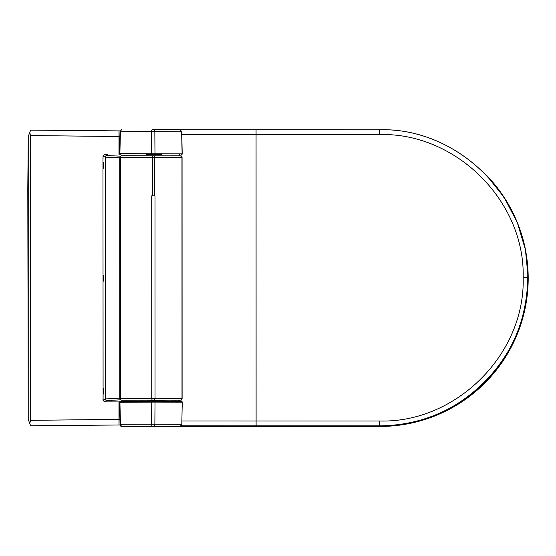 <?xml version="1.0" encoding="UTF-8"?>
<svg xmlns="http://www.w3.org/2000/svg" width="556" height="556" viewBox="0 0 556 556"><rect width="100%" height="100%" fill="white"/><g stroke="black" fill="none" stroke-linecap="round" stroke-linejoin="round"><path stroke-width="0.83" d="M28.231 419.37L28.238 136.526L27.8 188.651L28.231 419.37L30.643 425.778L120.124 424.986M28.231 136.526L30.636 130.118L120.096 130.903M28.238 419.37L30.643 425.778M28.238 136.526L29.746 132.523L30.649 135.567L30.656 420.329L29.746 423.373M29.746 132.523L30.643 130.118M151.719 195.816L154.992 195.816L151.719 195.816L151.753 398.478L119.783 398.645L119.742 157.313L120.555 157.306A1.605 0.799 -89.8 0 1 121.354 155.701L153.206 155.791A1.605 0.799 90.2 0 0 152.4 157.397L154.582 157.397A1.605 1.383 -89.8 0 0 153.206 155.791L180.589 155.875A1.605 1.376 -89.8 0 1 181.958 157.48L181.993 398.555L151.753 398.478A1.605 0.799 89.7 0 0 152.559 400.084L153.644 400.084A1.605 1.383 -89.8 0 0 155.02 398.478L154.992 195.816M152.559 400.084L121.396 400.25A1.605 1.411 -89.8 0 0 121.396 400.25L121.382 400.25A1.605 0.799 -90.3 0 1 120.589 398.638L120.555 157.306L152.4 157.397L152.407 195.809M174.612 400.195L180.63 400.16A0.806 0.424 89.7 0 0 180.63 400.16L124.273 400.257M153.644 400.084L180.624 400.16A1.605 1.376 -89.8 0 0 181.993 398.555L181.729 398.555M182.25 402.169L181.805 424.311C181.909 425.465 181.312 426.257 180.012 426.674A0.806 0.66 -90.2 0 1 180.005 426.674L181.805 424.311L182.25 402.169L181.451 401.369A0.806 0.806 179.9 0 1 182.25 402.169A0.806 0.806 -0.1 0 1 182.25 402.183L182.139 402.183A0.806 0.688 -89.8 0 0 181.451 401.369L181.451 401.369A0.806 0.688 -89.8 0 0 181.444 401.369L120.318 401.481L119.519 402.28A0.806 0.806 179.9 0 1 120.318 401.481A0.806 0.396 -90.3 0 0 119.922 402.294L119.519 402.28A0.806 0.806 -0.1 0 0 119.519 402.301L120.04 424.27L120.444 424.263L119.922 402.294L151.739 402.106A0.806 0.396 -90.3 0 1 152.135 401.293L120.318 401.481M180.012 426.674L152.81 426.598A2.412 2.071 -89.8 0 0 154.874 424.228L151.607 424.221A2.412 1.195 89.9 0 0 152.81 426.598L121.646 426.633L120.444 424.263L151.607 424.221L151.739 402.106L155.013 402.099L154.874 424.228L181.694 424.304M152.761 129.284L152.775 129.284A2.412 2.071 90.2 0 1 152.775 129.284A2.412 1.195 -90.1 0 1 152.768 129.284L152.761 129.284A2.412 2.071 90.2 0 1 154.839 131.654L151.573 131.647A2.412 1.195 -90.1 0 1 152.761 129.284L179.963 129.367L181.756 131.73L182.208 153.852A0.806 0.806 179.9 0 1 182.208 153.866A0.806 0.806 -0.1 0 1 181.409 154.672A0.806 0.688 -89.8 0 1 181.402 154.672L181.409 154.672A0.806 0.688 90.2 0 1 181.402 154.672L181.409 154.672A0.806 0.688 90.2 0 0 182.097 153.852L181.645 131.73L179.963 129.367L152.782 129.284M182.208 153.866L119.887 153.651A0.806 0.396 90.2 0 0 120.284 154.471A0.806 0.806 -0.1 0 1 119.484 153.671A0.806 0.806 179.9 0 1 119.484 153.651L119.999 131.682L120.402 131.689L119.887 153.651L119.484 153.651M120.096 131.689L121.597 129.326L120.402 131.689L151.573 131.647L151.712 153.762A0.806 0.396 90.2 0 0 152.108 154.582M141.141 401.105L146.36 401.328M119.742 157.793L105.348 157.174A1.605 1.508 -87.5 0 1 106.863 155.569A1.605 1.605 114.1 0 0 105.258 157.174L102.971 156.16L103.055 158.474M103.096 397.887L103.006 400.202L105.292 398.937A1.605 1.605 61 0 0 106.898 400.549A1.605 1.508 -93.1 0 1 105.39 398.937L119.783 398.165M107.454 401.925L119.603 401.925L104.493 401.877L103.006 400.202M177.552 401.356L159.662 400.932L141.134 401.203M146.277 154.596L161.407 154.61M102.971 156.16L104.452 154.492L106.863 155.569L120.242 156.146M103.298 162.248L103.305 168.28L103.298 162.248M175.036 155.861L174.355 155.854M107.419 154.457L104.452 154.492M103.34 394.072L103.333 388.046L103.34 394.072M103.319 281.176L103.319 275.15L103.319 281.176M174.396 400.195L175.07 400.195M103.089 398.11L102.971 158.112M178.476 400.174A1.605 1.39 90.6 0 1 177.927 400.313L179.949 400.376M179.553 155.694L177.885 155.736A1.605 1.39 89.7 0 1 178.42 155.868M137.089 400.195L138.145 400.188M156.709 401.258L163.005 401.258M156.695 401.293L149.571 401.251M149.571 401.091L155.937 401.078L149.571 401.091M153.442 401.168L148.772 401.091L153.442 401.168M155.687 401.064L149.884 401.064M155.882 401.237L163.005 401.293M155.84 401.23L163.874 401.244M167.134 401.321L170.463 401.335M164.201 401.314L172.235 401.314M174.737 401.349L177.058 401.286M141.307 401.098L149.578 401.293M152.844 400.932L156.806 401.091M161.303 154.61L159.69 154.867M146.277 154.561L159.69 154.644M181.812 134.517L379.672 134.559C456.101 132.432 525.267 201.355 523.161 277.764L527.755 277.771C529.924 198.791 458.554 127.546 379.692 129.75L180.902 129.708L256.066 129.77L256.107 425.861L379.741 425.84C458.485 428.044 529.972 356.806 527.755 277.771L527.755 277.791C529.972 356.743 458.526 428.092 379.741 425.861L181.388 425.827L379.741 425.861L379.713 421.01L181.875 420.968M523.161 277.764C525.309 354.221 456.031 423.137 379.713 421.01M256.107 425.861L181.402 425.799M527.755 277.791L527.755 277.785C529.812 356.896 458.839 427.891 379.741 425.861M181.034 154.672L181.034 155.944M181.068 400.091L181.068 401.362M179.949 401.362L179.949 400.167M179.553 155.868L179.553 154.665M380.089 426.445C419.335 425.917 453.355 412.316 482.149 385.655C512.25 356.09 527.595 320.214 528.2 278.028A148.132 148.132 179.9 0 1 380.089 426.445L180.797 426.438L380.089 426.424A148.132 148.132 -0.1 0 0 528.2 278.007L528.2 278.007A148.132 148.132 -0.1 0 0 486.41 175.168A148.132 148.132 -0.1 0 1 528.2 278.007L528.2 278.007A148.132 148.132 -0.1 0 1 380.089 426.424L256.073 426.452L256.087 425.875M30.649 135.567L119.887 136.533M119.019 130.896L118.977 154.457M30.656 420.329L118.977 419.37L118.977 401.925M119.019 424.992L118.977 419.37L119.929 419.356M154.589 195.816L154.582 157.397L181.958 157.48M121.396 400.25L124.294 400.257L121.382 400.25L119.783 398.645M145.63 426.709L145.63 426.709A0.806 0.702 -89.8 0 0 145.63 426.709L121.646 426.633C120.332 426.104 119.797 425.319 120.04 424.27L120.145 424.263M121.201 426.459A0.806 0.702 -89.8 0 0 121.632 426.633M182.139 402.183L155.013 402.099A0.806 0.688 -89.8 0 0 154.318 401.286L152.135 401.293M181.645 131.73L154.839 131.654L154.978 153.769A0.806 0.688 90.2 0 1 154.283 154.589M120.304 399.827L106.898 400.549L104.493 401.877M169.49 155.84L174.097 155.722M177.781 400.181L175.223 400.341M174.132 400.334L169.288 400.181M105.292 398.937L105.348 157.174L105.292 398.937M103.117 396.755L103.006 399.396M177.746 155.868L175.189 155.715M256.059 129.77L379.692 129.75L379.672 134.559M179.609 154.665L179.609 155.875M180.846 426.41L256.073 426.452M156.243 400.139L139.904 400.174M180.63 400.16L182.111 398.555L182.069 157.48L180.589 155.875L121.354 155.701L119.742 157.313M181.451 401.369L154.325 401.286M527.755 277.527L527.755 277.507C529.632 198.492 458.714 127.713 379.692 129.75M527.755 277.771C526.921 322.452 509.901 359.746 476.707 389.638C448.734 413.351 416.409 425.416 379.741 425.84M528.2 278.028L525.42 249.734L517.295 222.511L504.125 197.345L486.396 175.147"/></g></svg>
